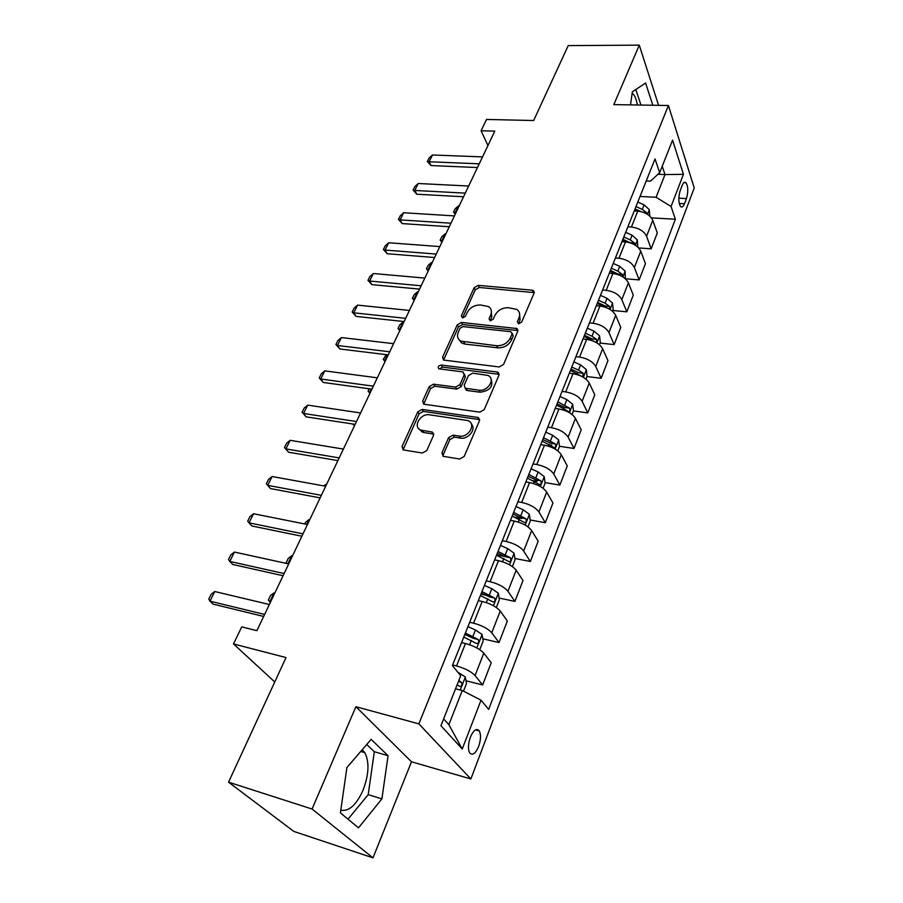 <?xml version="1.0" encoding="UTF-8"?>
<svg xmlns="http://www.w3.org/2000/svg" width="903" height="903" viewBox="0 0 903 903"><rect width="100%" height="100%" fill="white"/><g stroke="black" fill="none" stroke-linecap="round" stroke-linejoin="round"><path stroke-width="1.35" d="M518.706 323.793L521.697 322.078L534.068 293.159L533.459 290.631L532.16 290.19L478.229 285.348L474.12 287.707L461.331 315.881L462.539 317.969L465.463 316.298L467.133 312.619C470.034 307.483 474.481 304.943 480.464 305L488.5 306.557C491.379 308.533 492.101 311.343 490.69 315L489.042 318.725L490.306 320.847L493.264 319.165L494.9 315.429C497.79 310.237 502.294 307.663 508.389 307.72L516.787 309.413C519.631 311.422 520.365 314.244 518.999 317.867L517.374 321.637L518.706 323.793M340.803 810.194C348.885 811.752 356.313 805.07 363.085 790.136C368.932 774.492 369.508 761.997 364.823 752.639L362.216 749.75M478.635 746.476C480.87 739.896 481.096 734.715 479.335 730.945C476.615 727.863 473.623 729.94 470.373 737.175C468.115 743.767 467.856 748.959 469.605 752.775C472.382 755.89 475.396 753.791 478.635 746.476M632.179 93.065L632.337 93.178C634.696 95.244 636.378 99.172 637.371 104.996M441.917 452.9L443.271 456.342L459.695 459.017L464.187 456.455L479.459 420.764L478.285 417.525L422.085 409.409L417.762 411.87L402.027 446.545L403.302 449.92L422.39 453.024L426.826 450.495L433.53 435.37L432.311 432.063L421.114 430.178C412.219 427.469 420.234 413.021 429.557 414.816L467.912 420.572C476.728 423.552 468.702 437.955 459.198 436.081L453.013 435.144L448.577 437.662L441.917 452.9L443.204 454.875L442.944 456.207M658.58 105.335L639.279 45.15L568.224 45.601L533.662 120.528L486.548 119.444L481.085 130.766L494.799 131.149L256.892 630.678L241.733 626.874L233.505 643.941L274.76 681.968M312.066 809.032L372.984 857.85L411.486 761.793L355.895 706.71L312.066 809.032L228.549 782.167L286.014 657.565L233.505 643.941M355.895 706.71L418.857 723.867L668.423 105.504L694.238 187.937L470.869 778.95L418.857 723.867M639.279 45.15L613.814 104.613L668.423 105.504M499.212 366.957L503.547 364.473L517.758 331.277L517.001 328.545L461.444 322.439L457.268 324.832L442.605 357.136L443.486 360.049L499.212 366.957M498.953 375.219L484.234 409.635L479.809 412.14L423.744 404.183L422.672 401.045L429.218 386.619L433.508 384.181L455.586 387.094L459.909 384.622L464.142 375.061L463.194 372.081L462.347 371.844L438.881 368.819C437.515 366.968 438.294 365.704 441.217 365.049L497.056 371.957L498.004 372.239L498.953 375.219M372.984 857.85L293.836 831.426L228.549 782.167M461.331 341.966L461.061 342.576M682.194 185.442L680.196 190.646C678.255 197.452 678.39 202.746 680.591 206.55C681.946 207.69 683.232 206.753 684.463 203.751L686.427 198.57C688.357 191.775 688.21 186.481 685.987 182.699C684.677 181.593 683.413 182.508 682.194 185.442M646.232 180.927L650.487 181.119L659.675 172.71L655.036 158.928L452.369 665.59L460.722 675.681L440.935 725.719L462.246 749.005L448.859 724.68L462.28 690.535L455.53 688.82M659.675 172.71L672.566 140.146L683.447 174.313L671.064 206.482L656.086 197.272L640.024 196.459M651.413 217.86L675.365 219.26L671.064 206.482M675.365 219.26L488.647 709.408L481.028 700.197L462.246 749.005M411.486 761.793L470.869 778.95M481.085 130.766L487.947 145.541M657.96 174.279L665.003 174.584L662.238 166.254M656.086 197.272L665.003 174.584L683.447 174.313M466.016 680.794L482.642 684.948L475.046 675.557C471.129 671.527 464.955 668.322 456.534 665.94L452.617 664.98M482.642 684.948L491.221 662.734L483.794 653.151C479.956 649.043 473.838 645.837 465.451 643.546L461.557 642.62M482.8 638.793L499.02 642.552L491.751 632.777C487.97 628.601 481.909 625.407 473.567 623.183L469.684 622.302M499.02 642.552L507.351 621.004L500.239 611.049C496.526 606.805 490.521 603.61 482.225 601.466L478.353 600.619M499.077 598.034L514.913 601.421L507.949 591.284C504.303 586.984 498.354 583.801 490.092 581.713L486.243 580.911M514.913 601.421L522.995 580.505L516.177 570.199C512.599 565.842 506.707 562.659 498.49 560.65L494.652 559.883M514.845 558.449L530.343 561.497L523.661 551.033C520.151 546.608 514.292 543.425 506.12 541.484L502.305 540.762M530.343 561.497L538.188 541.19L531.653 530.569C528.199 526.088 522.408 522.916 514.27 521.042L510.466 520.342M530.163 519.993L545.322 522.724L538.922 511.956C535.524 507.43 529.779 504.258 521.674 502.44L517.893 501.786M545.322 522.724L552.941 503.005L546.676 492.079C543.346 487.496 537.646 484.335 529.587 482.586L525.817 481.965M545.017 482.62L559.871 485.069L553.742 474.007C550.458 469.379 544.802 466.219 536.788 464.526L533.03 463.928M559.871 485.069L567.276 465.903L561.271 454.706C558.054 450.021 552.444 446.872 544.464 445.235L540.739 444.682M559.454 446.285L574.015 448.464L568.134 437.142C564.962 432.413 559.397 429.264 551.462 427.695L547.737 427.164M574.015 448.464L581.216 429.839L575.459 418.382C572.344 413.608 566.824 410.47 558.923 408.957L555.221 408.449M573.439 410.944L587.774 412.885L582.119 401.304C579.06 396.496 573.586 393.358 565.718 391.902L562.038 391.428M587.774 412.885L594.772 394.769L589.241 383.075C586.228 378.21 580.81 375.084 572.987 373.684L569.308 373.232M586.939 376.551L601.15 378.278L595.732 366.471C592.763 361.572 587.379 358.446 579.591 357.091L575.933 356.674M601.15 378.278L607.956 360.647L602.651 348.727C599.739 343.795 594.4 340.679 586.645 339.381L583.011 338.986M600.077 343.084L614.153 344.596L608.961 332.586C606.082 327.608 600.788 324.504 593.079 323.251L589.456 322.879M614.153 344.596L620.79 327.439L615.699 315.328C612.877 310.316 607.617 307.212 599.942 306.004L596.341 305.666M612.855 310.497L626.829 311.817L621.828 299.604C619.052 294.57 613.837 291.466 606.195 290.314L602.606 289.998M626.829 311.817L633.274 295.123L628.398 282.808C625.655 277.74 620.485 274.647 612.889 273.53L609.311 273.248M625.373 278.767L639.155 279.907L634.369 267.502C631.671 262.412 626.547 259.319 618.973 258.258L615.406 257.987M639.155 279.907L645.442 263.642L640.758 251.147C638.105 246.022 633.014 242.941 625.486 241.925L621.93 241.677M638.681 247.941L651.165 248.822L646.571 236.247C643.963 231.089 638.906 228.019 631.411 227.037L627.878 226.822M651.165 248.822L657.294 232.974L652.79 220.321C650.228 215.128 645.216 212.07 637.755 211.133L634.233 210.93M443.633 718.89L448.859 724.68M550.514 444.953L551.71 445.134M533.221 480.678L537.104 481.322M514.721 517.205L521.832 518.491M496.661 554.871L505.251 556.564M480.938 594.163L486.265 595.303M464.752 634.628L465.801 634.865M462.28 690.535L481.028 700.197M652.813 105.245L645.589 83.008L632.348 91.835L630.508 104.883M358.502 827.837L381.901 798.873L388.076 755.698L371.156 739.354L346.91 767.527L340.42 812.881L358.502 827.837M640.961 105.053L635.78 89.544M348.027 819.168L368.198 794.651L374.327 751.725L366.742 744.49M374.327 751.725L388.076 755.698M368.198 794.651L381.901 798.873M518.469 323.748L520.083 320.001L519.473 312.98M491.187 310.011L491.808 317.111L490.171 320.825L489.042 318.725M534.237 292.64L479.358 287.481L475.249 289.829L462.505 317.969L461.331 315.881M517.95 330.588L462.618 324.538L458.453 326.92L443.587 360.094M512.114 333.862L510.793 331.694L462.991 326.581L460.056 328.252L458.272 332.191C456.715 336.153 457.573 339.133 460.846 341.131L496.65 345.736C502.869 345.86 507.452 343.253 510.387 337.903L512.114 333.862L513.22 335.984L512.272 333.275M458.984 339.686L462.043 343.208L465.056 344.099L463.871 342.023M513.22 335.984L511.493 340.013C508.57 345.364 503.998 347.96 497.79 347.824L465.056 344.099M464.379 374.102L465.35 377.115L461.128 386.665L456.816 389.125L434.761 386.202L430.494 388.64L423.688 404.16M499.178 374.327L442.447 367.092L439.411 368.966M478.929 390.164C487.913 391.767 495.882 378.763 488.015 375.456L472.732 373.142L468.42 375.603L464.198 385.186L465.214 388.245L478.929 390.164L480.125 392.218C489.99 390.818 493.614 386.371 491.006 378.876M465.169 388.222L466.433 390.288L467.223 390.502L466.016 388.459M480.125 392.218L467.223 390.502M471.422 424.117C476.649 428.993 468.307 439.671 460.451 438.079L454.277 437.131L449.852 439.648L443.204 454.875M418.89 428.823L422.423 432.153L423.823 432.503L422.514 430.528M433.801 434.117L423.823 432.503M479.707 419.647L423.383 411.396L419.06 413.856L403.088 449.841M649.844 216.144L649.291 209.643L644.121 204.868L637.789 202.035M647.011 214.045L646.571 212.6L642.304 209.428L635.972 206.595M635.035 208.92L641.074 211.629M634.82 209.473L638.681 211.212M459.187 205.929L458.476 205.884L455.304 212.532L456.015 212.577M455.27 214.158L453.554 212.126L455.688 213.277M453.554 212.126L455.135 208.807L458.476 205.884M479.245 163.815L429.083 161.761L431.047 165.565L427.345 161.513L429.038 158.127L432.469 154.989L482.541 156.896M477.473 167.529L431.047 165.565M432.469 154.989L429.083 161.761L427.345 161.513M637.766 247.038L637.349 239.961L632.089 235.198L625.677 232.331M634.99 244.984L634.549 243.054L630.226 239.882L623.804 237.004M622.889 239.284L630.26 242.76L634.549 243.054M622.618 239.972L627.551 242.173M445.856 233.911L445.145 233.854L441.894 240.672L442.617 240.729M441.906 242.218L440.167 240.175L442.289 241.406M440.167 240.175L441.793 236.767L445.145 233.854M625.327 278.722L625.102 271.081L619.729 266.34L613.239 263.428M622.585 276.724L622.223 274.32L617.821 271.137L611.32 268.225M610.428 270.448L617.889 273.97L622.223 274.32M610.101 271.272L616.614 274.185M432.21 262.581L431.487 262.513L428.157 269.5L428.88 269.557M428.214 270.956L426.453 268.891L428.564 270.223M426.453 268.891L428.112 265.414L431.487 262.513M612.55 311.287L613.193 309.65L612.516 303.036L607.042 298.306L600.461 295.36M609.785 309.289L609.559 306.422L605.089 303.239L598.486 300.293M597.628 302.46L605.191 306.004L609.559 306.422M597.244 303.419L605.665 307.336M418.213 291.951L417.491 291.883L414.082 299.04L414.804 299.107M414.184 300.417L412.4 298.329L414.5 299.751M412.4 298.329L414.105 294.762L417.491 291.883M465.282 193.129L414.77 190.454L416.802 194.213L413.066 190.104L414.804 186.628L418.247 183.501L468.668 186.029M463.555 196.764L416.802 194.213M418.247 183.501L414.77 190.454L413.066 190.104M450.958 223.21L400.108 219.88L402.207 223.594L398.426 219.418L400.198 215.862L403.664 212.747L454.423 215.919M449.276 226.743L402.207 223.594M403.664 212.747L400.108 219.88L398.426 219.418M436.251 254.082L385.05 250.063L387.229 253.732L383.403 249.488L385.22 245.842L388.696 242.749L439.817 246.598M434.614 257.524L387.229 253.732M388.696 242.749L385.05 250.063L383.403 249.488M599.423 344.732L600.303 342.485L599.592 335.86L594.016 331.153L587.334 328.161M596.544 342.711L596.556 339.393L591.996 336.221L585.313 333.23M584.478 335.329L592.154 338.918L596.556 339.393M584.027 336.435L594.016 341.413M403.878 322.066L403.144 321.987L399.645 329.324L400.379 329.403M399.803 330.611L397.997 328.5L400.085 330.024M397.997 328.5L399.747 324.832L403.144 321.987M421.159 285.777L369.598 281.036L371.855 284.648L367.984 280.336L369.858 276.6L373.345 273.519L424.816 278.09M419.568 289.107L371.855 284.648M373.345 273.519L369.598 281.036L367.984 280.336M585.934 379.125L587.074 376.212L586.318 369.587L580.618 364.902L573.856 361.877M582.762 376.969L583.191 373.278L578.552 370.106L571.78 367.081M570.956 369.113L578.744 372.747L583.191 373.278M570.459 370.377L581.724 376.404M387.5 354.8L384.847 360.376L385.581 360.466M385.062 361.561L383.233 359.428L385.299 361.065M383.233 359.428L386.258 354.642M572.05 414.488L573.473 410.876L572.671 404.251L566.858 399.589L559.995 396.53M556.496 405.266L563.382 408.348L568.326 411.7C569.883 411.723 570.267 410.526 569.454 408.111L557.851 401.88M557.072 403.833L564.973 407.513L569.454 408.111M371.178 389.046L369.666 392.218L370.411 392.32M369.937 393.313L368.085 391.157L370.14 392.895M368.085 391.157L369.214 388.775M557.783 450.868L559.488 446.522L558.63 439.896L552.704 435.269L545.739 432.153M542.15 441.149L554.115 447.583C555.751 447.617 556.158 446.409 555.322 443.937L543.538 437.662M542.793 439.547L550.796 443.26L555.322 443.937M354.405 424.252L354.1 424.895L354.845 425.02M352.971 424.038L354.574 425.561M354.427 425.889L352.757 424.004M543.087 488.309L545.096 483.184L544.193 476.558L538.143 471.964L531.077 468.815M527.375 478.071L539.497 484.505C541.213 484.561 541.642 483.319 540.784 480.791L528.808 474.481M528.097 476.276L536.224 480.046L540.784 480.791M527.962 526.855L530.287 520.918L529.339 514.304L523.153 509.743L515.985 506.549M512.17 516.076L524.451 522.498C526.246 522.577 526.709 521.313 525.828 518.728L513.649 512.385M512.972 514.089L521.223 517.893L525.828 518.728M326.434 484.674L325.678 484.527L324.922 486.107M325.678 484.527L323.895 485.916M405.65 318.33L353.75 312.822L356.075 316.389L352.17 312.009L354.089 308.171L357.588 305.124L409.409 310.44M404.115 321.558L356.075 316.389M357.588 305.124L353.75 312.822L352.17 312.009M389.724 351.786L337.462 345.477L339.878 348.987L335.916 344.528L337.891 340.578L341.413 337.564L393.584 343.671M388.245 354.89L339.878 348.987M341.413 337.564L337.462 345.477L335.916 344.528M373.345 386.168L320.734 379.012L323.24 382.454L319.233 377.928L321.265 373.876L324.787 370.885L377.319 377.826M371.923 389.148L323.24 382.454M324.787 370.885L320.734 379.012L319.233 377.928M356.504 421.532L303.543 413.484L306.14 416.859L302.087 412.253L304.176 408.088L307.72 405.12L360.59 412.953M355.15 424.365L306.14 416.859M307.72 405.12L303.543 413.484L302.087 412.253M339.178 457.9L285.879 448.915L288.565 452.222L284.468 447.538L286.601 443.249L290.156 440.325L343.388 449.073M337.903 460.598L288.565 452.222M290.156 440.325L285.879 448.915L284.468 447.538M512.385 566.565L515.049 559.758L514.033 553.155L507.723 548.629L500.443 545.401M496.526 555.21L508.953 561.621C510.838 561.722 511.324 560.436 510.421 557.783L498.05 551.406M497.395 553.02L505.782 556.869L510.421 557.783M304.683 523.954L305.44 522.352L308.928 519.676L306.693 524.361M309.684 519.835L308.928 519.676M321.355 495.329L267.706 485.351L270.494 488.579L266.34 483.816L268.541 479.403L272.108 476.513L325.678 486.243M320.147 497.869L270.494 488.579M272.108 476.513L267.706 485.351L266.34 483.816M496.323 607.482L499.348 599.761L498.275 593.169L491.819 588.7L484.437 585.415M480.396 595.529L493.004 601.94C494.957 602.041 495.476 600.732 494.562 598.023L481.965 591.6M481.355 593.113L489.889 597.03L494.562 598.023L489.866 597.018M286.623 563.461L286.127 562.817L288.226 558.426L291.714 555.785L287.922 563.743M292.482 555.955L291.714 555.785M303.002 533.854L249.002 522.848L247.704 521.133L249.962 516.606L253.54 513.751L307.46 524.508M253.54 513.751L249.002 522.848L251.903 525.986L301.873 536.235M479.764 649.675L483.184 640.983L482.044 634.403L475.441 629.978L467.946 626.648M463.781 637.078L476.603 643.523C478.579 643.591 479.132 642.247 478.251 639.527L465.395 633.026M464.831 634.437L473.567 638.444L478.251 639.527M274.794 593.079L274.027 592.899L269.715 601.962L270.482 602.143M274.027 592.899L270.528 595.495L268.372 600.01L270.29 602.549M284.106 573.54L229.757 561.429L228.515 559.544L230.841 554.871L234.43 552.072L288.689 563.912M234.43 552.072L229.757 561.429L232.771 564.477L283.057 575.742M463.487 691.156L466.512 683.469L465.305 676.923L457.889 672.25M457.144 684.745L459.695 686.404C461.693 686.427 462.28 685.061 461.444 682.329L458.792 680.569M264.624 614.435L209.947 601.161L208.762 599.084L211.155 594.276L214.756 591.521L269.354 604.513M214.756 591.521L209.947 601.161L213.063 604.118L263.665 616.456M456.534 665.94L465.451 643.546M473.567 623.183L482.225 601.466M490.092 581.713L498.49 560.65M506.12 541.484L514.27 521.042M521.674 502.44L529.587 482.586M536.788 464.526L544.464 445.235M551.462 427.695L558.923 408.957M565.718 391.902L572.987 373.684M579.591 357.091L586.645 339.381M593.079 323.251L599.942 306.004M606.195 290.314L612.889 273.53M618.973 258.258L625.486 241.925M631.411 227.037L637.755 211.133M646.571 236.247L652.79 220.321M634.369 267.502L640.758 251.147M621.828 299.604L628.398 282.808M608.961 332.586L615.699 315.328M595.732 366.471L602.651 348.727M582.119 401.304L589.241 383.075M568.134 437.142L575.459 418.382M553.742 474.007L561.271 454.706M538.922 511.956L546.676 492.079M523.661 551.033L531.653 530.569M507.949 591.284L516.177 570.199M491.751 632.777L500.239 611.049M475.046 675.557L483.794 653.151M678.819 198.186L686.427 198.57M679.237 203.468L684.463 203.751M520.083 320.001L518.999 317.867M491.808 317.111L490.69 315M475.249 289.829L474.12 287.707M479.358 287.481L478.229 285.348M533.199 292.358L532.16 290.19M518.446 323.748L517.374 321.637M443.824 359.191L442.605 357.136M458.453 326.92L457.268 324.832M462.618 324.538L461.444 322.439M516.945 330.306L515.85 328.173M497.79 347.824L496.65 345.736M511.493 340.013L510.387 337.903M423.959 403.054L422.672 401.045M430.494 388.64L429.218 386.619M434.761 386.202L433.508 384.181M456.816 389.125L455.586 387.094M461.128 386.665L459.909 384.622M465.35 377.115L464.142 375.061M442.447 367.092L441.217 365.049M498.208 374.034L497.056 371.957M449.852 439.648L448.577 437.662M454.277 437.131L453.013 435.144M460.451 438.079L459.198 436.081M433.068 433.903L431.781 431.927M403.381 448.498L402.027 446.545M419.06 413.856L417.762 411.87M423.383 411.396L422.085 409.409M478.793 419.353L477.585 417.333M647.519 214.35L649.302 209.801M642.304 209.428L644.121 204.868M643.704 212.431L646.571 212.6M635.362 245.221L637.371 240.13M630.226 239.882L632.089 235.198M622.889 276.916L625.113 271.25M617.821 271.137L619.729 266.34M610.067 309.469L612.539 303.205M605.089 303.239L607.042 298.306M596.894 342.926L599.615 336.018M591.996 336.221L594.016 331.153M590.449 340.126L590.731 339.438M583.361 377.307L586.34 369.745M578.552 370.106L580.618 364.902M576.825 374.474L577.243 373.413M569.432 412.682L572.694 404.409M564.736 404.95L566.858 399.589M562.806 409.793L563.382 408.348M555.108 449.062L558.652 440.054M550.514 440.777L552.704 435.269M548.392 446.138L549.126 444.265M540.366 486.514L544.216 476.728M535.885 477.642L538.143 471.964M533.549 483.534L534.463 481.231M525.185 525.061L529.361 514.462M520.839 515.579L523.153 509.743M518.266 522.047L519.36 519.281M509.552 564.781L514.067 553.325M505.33 554.645L507.723 548.629M502.531 561.711L503.818 558.46M493.433 605.71L498.309 593.339M489.37 594.896L491.819 588.7M486.311 602.594L487.801 598.824M476.818 647.914L482.078 634.572M472.912 636.367L475.441 629.978M469.583 644.742L471.298 640.419M473.477 638.387L478.195 639.482M460.248 690.016L465.338 677.081M458.419 681.505L461.331 682.228M360.737 751.454L364.823 752.639M475.441 729.895L479.335 730.945M683.966 182.609L685.987 182.699M534.271 292.335L533.459 290.631M517.972 330.442L517.001 328.545M462.043 343.208L460.846 341.131M466.433 390.288L465.214 388.245M499.156 374.316L498.004 372.239M422.423 432.153L421.114 430.178M433.609 434.038L432.311 432.063M479.504 419.545L478.285 417.525M458.397 681.562L461.444 682.329"/></g></svg>

